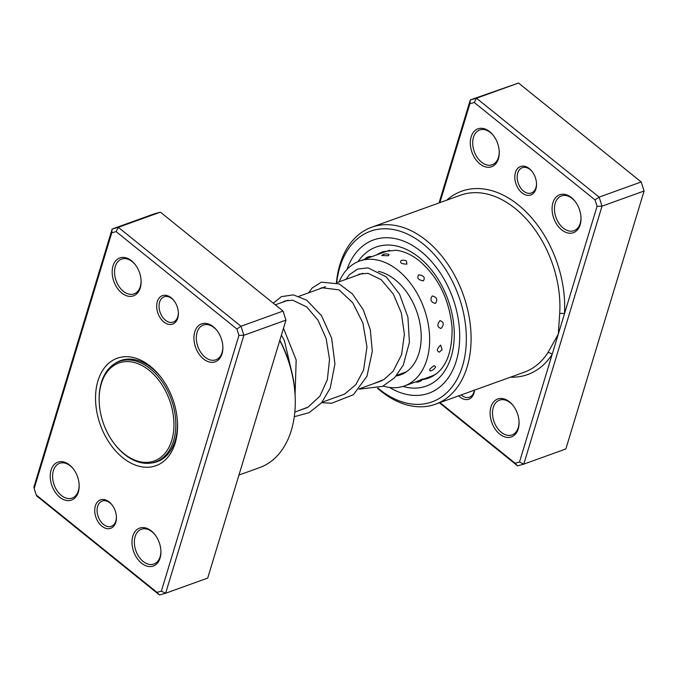 <?xml version="1.0" encoding="UTF-8"?>
<svg xmlns="http://www.w3.org/2000/svg" width="678" height="678" viewBox="0 0 678 678"><rect width="100%" height="100%" fill="white"/><g stroke="black" fill="none" stroke-linecap="round" stroke-linejoin="round"><path stroke-width="1.02" d="M103.988 424.979A52.07 35.044 -109.8 0 0 113.879 443.115A52.07 35.044 -109.8 0 0 161.127 457.082A52.07 35.044 -109.8 0 0 169.11 398.995A52.07 35.044 -109.8 0 0 125.879 361.611A52.07 35.044 -109.8 0 0 99.225 402.486A52.07 35.044 -109.8 0 0 103.988 424.979M113.879 443.115L114.226 443.582A53.418 35.951 -109.8 0 0 155.601 461.896A53.418 35.951 -109.8 0 0 170.89 398.317A53.418 35.951 -109.8 0 0 119.37 361.399A53.418 35.951 -109.8 0 0 99.2 401.901L99.225 402.486M529.34 168.661A15.119 10.178 70.2 0 1 532.255 171.72A15.119 10.178 70.2 0 1 536.51 183.518A15.119 10.178 70.2 0 1 522.001 192.849A15.119 10.178 70.2 0 1 515.45 172.517A15.119 10.178 70.2 0 1 529.34 168.661M532.476 172.017A13.441 9.043 -109.8 0 0 530.103 169.585A13.441 9.043 -109.8 0 0 522.28 167.695A13.441 9.043 -109.8 0 0 517.212 178A13.441 9.043 -109.8 0 0 523.577 191.086A13.441 9.043 -109.8 0 0 531.399 192.976A13.441 9.043 -109.8 0 0 536.484 183.136M474.515 390.138A15.119 10.178 70.2 0 1 460.048 397.071A15.119 10.178 70.2 0 1 458.701 395.842M461.193 394.943A13.441 9.043 -109.8 0 0 461.625 395.308A13.441 9.043 -109.8 0 0 469.447 397.206A13.441 9.043 -109.8 0 0 474.363 390.197M509.492 401.834A20.154 13.568 70.2 0 1 513.382 405.902A20.154 13.568 70.2 0 1 519.051 421.631A20.154 13.568 70.2 0 1 499.711 434.081A20.154 13.568 70.2 0 1 490.974 406.961A20.154 13.568 70.2 0 1 509.492 401.834M513.602 406.207A18.476 12.433 -109.8 0 0 510.254 402.757A18.476 12.433 -109.8 0 0 499.5 400.147A18.476 12.433 -109.8 0 0 492.533 414.326A18.476 12.433 -109.8 0 0 501.288 432.31A18.476 12.433 -109.8 0 0 512.034 434.92A18.476 12.433 -109.8 0 0 519.026 421.258M489.685 131.659A20.154 13.568 70.2 0 1 493.567 135.736A20.154 13.568 70.2 0 1 499.237 151.465A20.154 13.568 70.2 0 1 479.897 163.907A20.154 13.568 70.2 0 1 471.168 136.795A20.154 13.568 70.2 0 1 489.685 131.659M493.787 136.032A18.476 12.433 -109.8 0 0 490.44 132.583A18.476 12.433 -109.8 0 0 479.693 129.981A18.476 12.433 -109.8 0 0 472.727 144.16A18.476 12.433 -109.8 0 0 481.473 162.144A18.476 12.433 -109.8 0 0 492.228 164.746A18.476 12.433 -109.8 0 0 499.22 151.092M571.444 197.603A20.154 13.568 70.2 0 1 575.325 201.68A20.154 13.568 70.2 0 1 581.004 217.409A20.154 13.568 70.2 0 1 561.664 229.85A20.154 13.568 70.2 0 1 552.926 202.739A20.154 13.568 70.2 0 1 571.444 197.603M575.554 201.976A18.476 12.433 -109.8 0 0 572.207 198.527A18.476 12.433 -109.8 0 0 561.452 195.925A18.476 12.433 -109.8 0 0 554.485 210.104A18.476 12.433 -109.8 0 0 563.24 228.088A18.476 12.433 -109.8 0 0 573.986 230.69A18.476 12.433 -109.8 0 0 580.978 217.036M377.96 388.13A90.708 61.045 -109.8 0 0 379.18 389.13A90.708 61.045 -109.8 0 0 462.515 366.035A90.708 61.045 -109.8 0 0 423.199 244.021A90.708 61.045 -109.8 0 0 336.703 282.692M336.424 282.76A94.073 63.308 70.2 0 1 371.629 227.24A94.073 63.308 70.2 0 1 426.352 240.495A94.073 63.308 70.2 0 1 470.913 332.05A94.073 63.308 70.2 0 1 435.437 404.232A94.073 63.308 70.2 0 1 380.705 390.977A94.073 63.308 70.2 0 1 377.493 388.265M389.528 387.435A81.47 54.833 -109.8 0 0 428.827 393.223A81.47 54.833 -109.8 0 0 459.548 330.711A81.47 54.833 -109.8 0 0 420.962 251.411A81.47 54.833 -109.8 0 0 373.561 239.936A81.47 54.833 -109.8 0 0 346.992 269.463A81.47 54.833 -109.8 0 1 373.561 239.936A81.47 54.833 -109.8 0 1 420.962 251.411A81.47 54.833 -109.8 0 1 459.548 330.711A81.47 54.833 -109.8 0 1 428.827 393.223L428.827 393.223A81.47 54.833 -109.8 0 1 389.528 387.435M439.047 202.934L470.295 99.92L518.543 83.038L641.185 181.958L644.1 190.993L641.185 181.958L599.115 197.129L602.022 206.163L644.1 190.993L565.85 448.963L523.772 464.133L517.594 465.845L439.42 402.791M439.954 402.596L515.136 463.244L519.501 462.032L552.138 354.45A3.356 2.212 33.1 0 0 547.816 352.823L558.291 334.161L597.081 206.29L595.021 199.9L474.261 102.497L469.896 103.709L439.886 202.637M597.081 206.29L602.022 206.163L523.772 464.133L519.501 462.032M469.896 103.709L470.295 99.92L476.473 98.208L518.543 83.038M474.261 102.497L476.473 98.208L599.115 197.129L595.021 199.9M510.542 377.154A97.429 65.571 70.2 0 0 552.138 354.45L558.291 334.161L559.697 313.651A94.073 63.308 -109.8 0 0 515.187 208.468A94.073 63.308 -109.8 0 0 460.455 195.222L371.629 227.24M515.136 463.244L517.594 465.845M446.734 200.163A97.429 65.571 70.2 0 1 518.339 204.942A97.429 65.571 70.2 0 1 564.443 313.872A3.356 1.348 3.6 0 0 559.697 313.651M415.411 381.951A7.051 7.051 0 0 0 422.741 378.917L416.58 381.561M435.708 374.307L431.564 376.163A7.051 7.051 0 0 0 432.598 376.307M430.166 370.934A7.051 7.051 0 0 0 435.598 366.764L434.191 365.645C429.623 368.73 428.496 370.434 430.81 370.764M440.666 345.102C436.81 348.772 436.386 351.119 439.378 352.128L442.064 349.662L440.666 345.102M439.98 320.626C436.886 324.533 437.225 327.16 440.98 328.499C444.268 324.609 443.929 321.982 439.98 320.626M432.233 295.947C429.844 299.693 430.886 302.202 435.369 303.473C437.929 299.651 436.878 297.142 432.233 295.947M418.606 274.827C416.741 278.031 418.343 280.039 423.403 280.861C425.377 277.488 423.784 275.48 418.606 274.827M401.181 260.488C399.588 262.844 401.495 264.047 406.902 264.098L406.469 261.03A7.051 7.051 0 0 0 401.817 260.318L401.181 260.488M381.672 255.555L388.375 255.742L389.07 254.53A7.051 7.051 0 0 0 381.672 255.555M339.144 281.811A66.351 44.655 70.2 0 1 359.493 261.081L389.655 250.207M357.73 275.107A54.596 36.739 70.2 0 1 358.832 274.387M378.426 271.344A54.596 36.739 70.2 0 1 418.546 354.391A54.596 36.739 70.2 0 1 400.512 374.858A54.596 36.739 70.2 0 1 396.206 375.985M359.493 261.081A66.351 44.655 70.2 0 1 413.597 287.642A66.351 44.655 70.2 0 1 426.42 361.043A66.351 44.655 70.2 0 1 404.503 385.918A66.351 44.655 70.2 0 1 383.206 386.062M163.856 321.965A15.119 10.178 70.2 0 1 157.304 301.634A15.119 10.178 70.2 0 1 171.195 297.778A15.119 10.178 70.2 0 1 174.11 300.837A15.119 10.178 70.2 0 1 178.365 312.634A15.119 10.178 70.2 0 1 163.856 321.965M174.331 301.134A13.441 9.043 -109.8 0 0 171.958 298.701A13.441 9.043 -109.8 0 0 164.135 296.811A13.441 9.043 -109.8 0 0 159.067 307.117A13.441 9.043 -109.8 0 0 165.432 320.202A13.441 9.043 -109.8 0 0 173.254 322.092A13.441 9.043 -109.8 0 0 178.339 312.253M101.912 526.187A15.119 10.178 70.2 0 1 95.361 505.856A15.119 10.178 70.2 0 1 109.243 502.008A15.119 10.178 70.2 0 1 112.158 505.059A15.119 10.178 70.2 0 1 116.413 516.856A15.119 10.178 70.2 0 1 101.912 526.187M112.379 505.364A13.441 9.043 -109.8 0 0 110.006 502.932A13.441 9.043 -109.8 0 0 102.192 501.034A13.441 9.043 -109.8 0 0 97.123 511.348A13.441 9.043 -109.8 0 0 103.488 524.425A13.441 9.043 -109.8 0 0 111.302 526.314A13.441 9.043 -109.8 0 0 116.387 516.483M203.519 358.967A20.154 13.568 70.2 0 1 194.781 331.856A20.154 13.568 70.2 0 1 213.299 326.72A20.154 13.568 70.2 0 1 217.189 330.796A20.154 13.568 70.2 0 1 222.859 346.526A20.154 13.568 70.2 0 1 203.519 358.967M217.409 331.093A18.476 12.433 -109.8 0 0 214.062 327.644A18.476 12.433 -109.8 0 0 203.307 325.042A18.476 12.433 -109.8 0 0 196.34 339.22A18.476 12.433 -109.8 0 0 205.095 357.204A18.476 12.433 -109.8 0 0 215.841 359.806A18.476 12.433 -109.8 0 0 222.833 346.153M141.566 563.198A20.154 13.568 70.2 0 1 132.829 536.078A20.154 13.568 70.2 0 1 151.347 530.95A20.154 13.568 70.2 0 1 155.237 535.018A20.154 13.568 70.2 0 1 160.906 550.748A20.154 13.568 70.2 0 1 141.566 563.198M155.457 535.323A18.476 12.433 -109.8 0 0 152.109 531.874A18.476 12.433 -109.8 0 0 141.363 529.264A18.476 12.433 -109.8 0 0 134.388 543.442A18.476 12.433 -109.8 0 0 143.143 561.426A18.476 12.433 -109.8 0 0 153.889 564.037A18.476 12.433 -109.8 0 0 160.881 550.375M59.808 497.245A20.154 13.568 70.2 0 1 51.07 470.134A20.154 13.568 70.2 0 1 69.588 464.998A20.154 13.568 70.2 0 1 73.47 469.074A20.154 13.568 70.2 0 1 79.148 484.804A20.154 13.568 70.2 0 1 59.808 497.245M73.699 469.371A18.476 12.433 -109.8 0 0 70.351 465.922A18.476 12.433 -109.8 0 0 59.596 463.32A18.476 12.433 -109.8 0 0 52.63 477.498A18.476 12.433 -109.8 0 0 61.384 495.482A18.476 12.433 -109.8 0 0 72.131 498.084A18.476 12.433 -109.8 0 0 79.123 484.431M121.76 293.023A20.154 13.568 70.2 0 1 113.023 265.912A20.154 13.568 70.2 0 1 131.54 260.776A20.154 13.568 70.2 0 1 135.422 264.844A20.154 13.568 70.2 0 1 141.092 280.582A20.154 13.568 70.2 0 1 121.76 293.023M135.642 265.149A18.476 12.433 -109.8 0 0 132.303 261.7A18.476 12.433 -109.8 0 0 121.548 259.098A18.476 12.433 -109.8 0 0 114.582 273.276A18.476 12.433 -109.8 0 0 123.337 291.26A18.476 12.433 -109.8 0 0 134.083 293.862A18.476 12.433 -109.8 0 0 141.075 280.209M279.836 340.288A90.708 61.045 70.2 0 1 295.074 394.833L295.142 396.283A94.073 63.308 -109.8 0 0 279.768 340.526M238.953 475.066L259.623 467.608A94.073 63.308 -109.8 0 0 295.142 396.283M122.693 457.667A57.113 38.434 70.2 0 1 97.946 380.841A57.113 38.434 70.2 0 1 150.406 366.306A57.113 38.434 70.2 0 1 161.423 377.841A57.113 38.434 70.2 0 1 177.492 422.411A57.113 38.434 70.2 0 1 122.693 457.667M161.864 378.434A53.757 36.18 -109.8 0 0 151.931 368.146A53.757 36.18 -109.8 0 0 120.659 360.577A53.757 36.18 -109.8 0 0 115.082 363.433M161.356 591.148L165.627 593.25L207.705 578.08L285.955 320.109L283.048 311.075L285.955 320.109L243.877 335.279L165.627 593.25L159.457 594.962L36.815 496.042L36.231 494.957L156.991 592.36L161.356 591.148L238.936 335.407L236.876 329.016L116.116 231.613L111.751 232.825L34.171 488.567L36.231 494.957M34.171 488.567L33.9 487.007L112.15 229.037L118.328 227.325L240.97 326.245L243.877 335.279L238.936 335.407M236.876 329.016L240.97 326.245L283.048 311.075L160.406 212.155L154.228 213.867L112.15 229.037L111.751 232.825M160.406 212.155L118.328 227.325L116.116 231.613M150.999 463.066A53.757 36.18 -109.8 0 0 157.118 461.71A53.757 36.18 -109.8 0 0 177.45 421.665M156.991 592.36L159.457 594.962M435.437 404.232L524.264 372.205A94.073 63.308 -109.8 0 0 547.816 352.823M358.035 261.649A73.91 49.74 70.2 0 1 419.123 257.462A73.91 49.74 70.2 0 1 453.641 345.026A73.91 49.74 70.2 0 1 403.012 386.409M422.182 379.663A67.19 45.223 -109.8 0 0 428.657 378.104C444.632 371.646 452.438 354.831 452.073 327.644C449.446 299.786 438.615 277.573 419.58 261.005C411.563 254.657 403.664 251.072 395.893 250.25L383.078 251.682A67.19 45.223 -109.8 0 0 376.663 254.894M160.805 460.023L155.601 461.896M406.266 371.891L396.774 375.307M382.053 380.621L359.374 388.799M344.644 394.104L321.974 402.283M307.244 407.588L294.82 412.063M362.916 273.242L336.458 282.777M325.516 286.718L299.057 296.261M288.116 300.201L275.293 304.829M124.574 359.518L119.37 361.399M292.159 373.603L284.396 340.644L281.429 335.042M298.473 410.749L308.109 407.114L319.923 396.105L327.364 379.629L329.533 359.348L326.152 338.551L318.024 320.219L306.77 306.948L292.633 300.193L285.184 300.905L282.09 302.38M335.873 397.266L344.619 394.121L355.899 384.545L363.577 370.086L366.968 346.983L362.899 322.982L352.687 302.659L339.017 289.862L321.728 287.743L319.491 288.896M373.281 383.782L384.121 379.417L393.147 371.247L401.588 354.687L404.385 334.254L401.351 312.99L393.325 294.066L381.129 279.616L368.001 273.31L359.628 274.065L356.882 275.412M295.074 394.825L296.167 359.984L283.489 328.245M294.286 416.724L309.16 412.656L321.55 402.774L330.211 388.172L334.932 363.908L331.652 338.212L321.482 315.643L306.693 300.176L293.328 294.862L281.395 296.65L273.276 303.202M321.643 402.664L331.652 403.24L353.399 394.715L366.976 376.222L372.307 351.272L370.315 329.771L363.306 309.829L352.433 293.905L339.246 283.929L321.423 282.141L312.151 288.014L308.541 292.837M359.052 389.18L382.587 386.35L394.46 377.883L403.266 365.171L409.419 342.356L407.936 317.279L399.545 294.133L386.146 276.81L368.018 267.886L357.637 269.073L349.416 274.675L345.941 279.353M371.764 256.657A7.051 7.051 0 0 0 364.9 259.132M384.07 251.352A7.051 7.051 0 0 0 382.638 252.733M431.564 376.163L422.326 379.494M415.461 381.968L404.503 385.918M441.548 350.424A7.051 7.051 0 0 0 442.064 349.662"/></g></svg>
